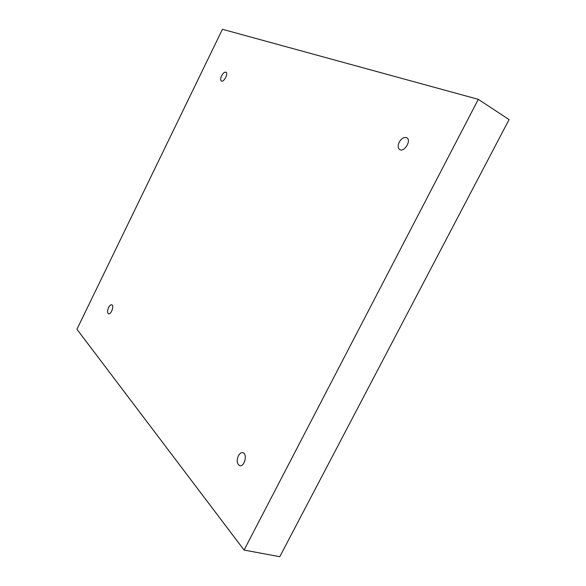 <?xml version="1.0" encoding="UTF-8"?>
<svg xmlns="http://www.w3.org/2000/svg" width="586" height="586" viewBox="0 0 586 586"><rect width="100%" height="100%" fill="white"/><g stroke="black" fill="none" stroke-linecap="round" stroke-linejoin="round"><path stroke-width="0.88" d="M244.084 550.071L76.934 329.251L222.431 29.3L478.301 99.342L244.084 550.071L279.771 556.7L509.066 119.595L478.301 99.342M108.578 307.518C107.253 310.748 107.245 312.851 108.549 313.825C111.076 314.924 114.416 305.445 111.743 304.786C110.688 304.595 109.633 305.504 108.578 307.518M238.356 455.827C236.466 460.728 236.92 464.002 239.718 465.65C244.516 467.196 247.812 453.608 242.875 452.685C241.183 452.392 239.681 453.439 238.356 455.827M399.213 142.164C397.652 145.643 397.828 148.119 399.747 149.584C404.303 152.587 411.709 140.23 406.801 137.776C404.091 136.824 401.564 138.289 399.213 142.164M221.559 75.821C220.417 78.421 220.358 80.15 221.383 81C223.793 82.597 228.635 73.404 225.984 72.232C224.563 71.851 223.083 73.045 221.559 75.821"/></g></svg>
